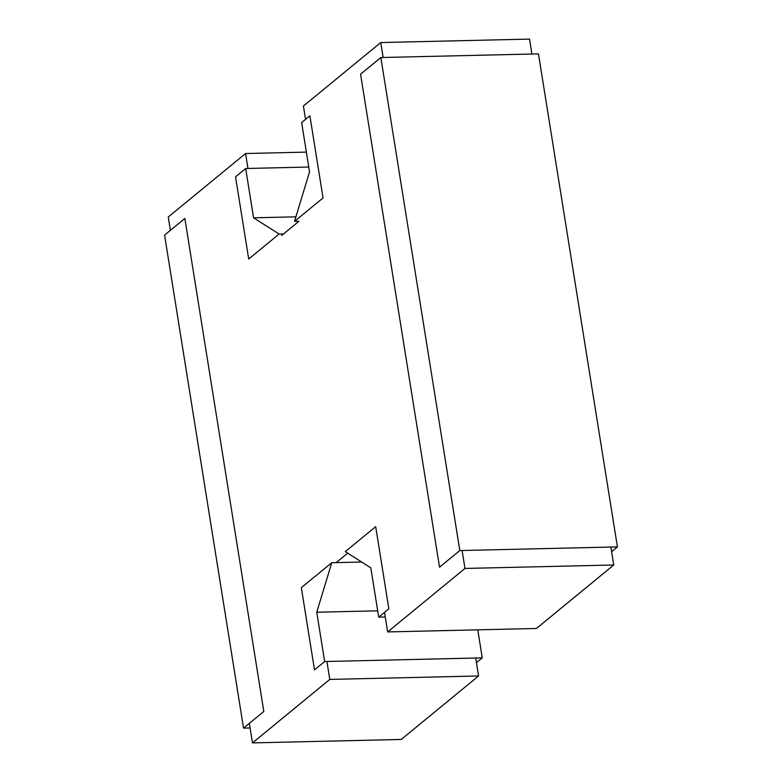 <?xml version="1.0" encoding="UTF-8"?>
<svg xmlns="http://www.w3.org/2000/svg" width="782" height="782" viewBox="0 0 782 782"><rect width="100%" height="100%" fill="white"/><g stroke="black" fill="none" stroke-linecap="round" stroke-linejoin="round"><path stroke-width="1.17" d="M387.657 631.924L536.432 628.474L613.753 564.995L464.967 568.446L387.657 631.924L384.519 612.374M305.557 119.353L303.416 106.029L380.736 42.551L529.522 39.1L531.907 54.026M380.736 42.551L383.131 57.477M462.094 550.499L464.967 568.446M610.879 547.058L613.753 564.995M326.925 661.484L329.799 679.421L478.584 675.971L401.264 739.449L252.478 742.9L249.35 723.35M475.71 658.033L478.584 675.971M329.799 679.421L252.478 742.9M170.378 230.328L168.247 217.005L245.568 153.526L306.368 152.119M245.568 153.526L247.953 168.453M281.637 235.49L298.939 221.277L294.521 221.384L323.044 197.963L309.887 115.795L301.637 122.569L309.535 171.864L294.521 221.384M347.697 553.157L336.172 562.61M439.543 567.204L459.816 550.557L380.844 57.536L360.57 74.182L439.543 567.204M380.844 57.536L538.456 53.88L617.428 546.901L459.816 550.557M617.428 546.901L611.622 551.672M314.511 669.861L324.647 661.533L316.749 612.228L331.763 562.717L301.344 587.683L314.511 669.861M324.647 661.533L482.25 657.877L476.443 662.647M477.763 629.833L482.25 657.877M316.749 612.228L377.706 610.82M331.763 562.717L361.665 562.023M375.692 526.648L345.282 551.623L370.815 567.84L378.713 617.145L388.85 608.816L375.692 526.648M378.713 617.145L385.262 616.988M245.675 168.511L235.538 176.83L248.705 259.008L279.115 234.033L253.573 217.816L245.675 168.511L308.763 167.045M279.115 234.033L283.524 233.935M253.573 217.816L295.899 216.829M243.544 728.12L263.817 711.473L184.855 218.452L164.572 235.099L243.544 728.12L250.093 727.974"/></g></svg>
